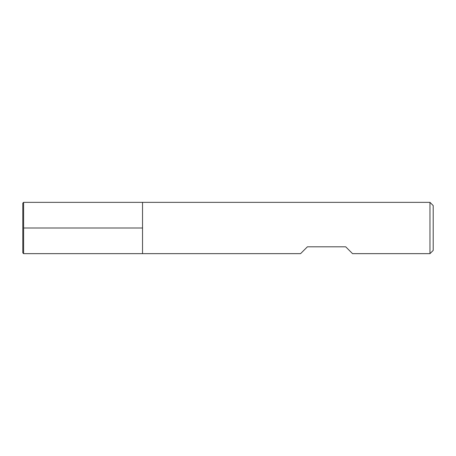 <?xml version="1.0" encoding="UTF-8"?>
<svg xmlns="http://www.w3.org/2000/svg" width="456" height="456" viewBox="0 0 456 456"><rect width="100%" height="100%" fill="white"/><g stroke="black" fill="none" stroke-linecap="round" stroke-linejoin="round"><path stroke-width="0.68" d="M429.968 253.65L429.968 202.35L142.529 202.35L142.529 253.65L142.529 202.35L23.609 202.35L23.609 253.65L300.572 253.65L307.412 246.81L345.705 246.81L352.545 253.65L429.968 253.65L433.2 250.418L433.2 205.582L429.968 202.35M23.609 202.35L22.8 203.159L22.8 252.841L23.609 253.65M23.609 228L142.529 228"/></g></svg>
